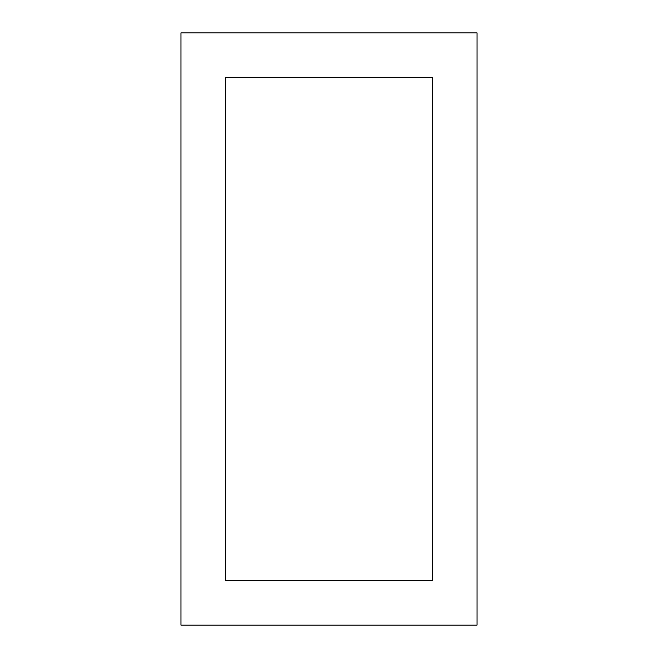 <?xml version="1.0" encoding="UTF-8"?>
<svg xmlns="http://www.w3.org/2000/svg" width="658" height="658" viewBox="0 0 658 658"><rect width="100%" height="100%" fill="white"/><g stroke="black" fill="none" stroke-linecap="round" stroke-linejoin="round"><path stroke-width="0.99" d="M477.05 625.1L477.05 32.9L180.95 32.9L180.95 625.1L477.05 625.1M225.365 580.685L432.635 580.685L432.635 77.315L225.365 77.315L225.365 580.685"/></g></svg>
